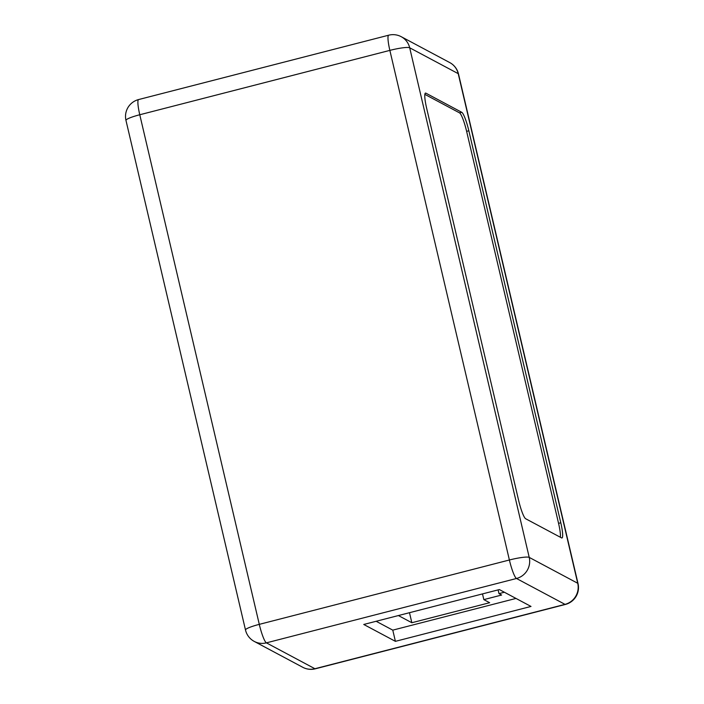 <?xml version="1.0" encoding="UTF-8"?>
<svg xmlns="http://www.w3.org/2000/svg" width="704" height="704" viewBox="0 0 704 704"><rect width="100%" height="100%" fill="white"/><g stroke="black" fill="none" stroke-linecap="round" stroke-linejoin="round"><path stroke-width="1.06" d="M409.49 612.7L411.84 622.732L398.385 615.551M504.381 592.24L498.995 593.63L501.626 595.038L483.842 599.614L489.65 602.712L411.84 622.732M498.115 589.89L498.995 593.63M482.504 593.903L483.842 599.614M426.65 108.266L518.593 500.28A17.424 2.666 75.6 0 0 525.703 518.769L561.563 537.891A17.424 2.666 75.6 0 0 561.959 537.97A17.424 2.666 75.6 0 0 560.789 522.782L468.838 130.777A17.424 2.666 75.6 0 0 461.736 112.288L425.876 93.157A17.424 2.666 75.6 0 0 425.471 93.086A17.424 2.666 75.6 0 0 426.65 108.266M499.365 589.565L363.757 624.466L395.402 641.344L531.01 606.443L499.365 589.565M376.156 621.28L392.779 630.142L515.988 598.435M392.779 630.142L395.402 641.344M560.366 537.258A17.424 2.666 75.6 0 0 558.562 523.354L466.62 131.349A17.424 2.666 75.6 0 0 459.51 112.86L424.846 94.362M259.292 624.36L509.388 559.997L389.858 50.38L139.77 114.752L259.292 624.36A17.424 2.394 166.8 0 0 245.502 630.027A17.424 17.424 0 0 0 254.258 641.423A17.424 17.046 118.1 0 0 266.402 642.849L314.917 668.73L565.013 604.366L516.49 578.486L266.402 642.849A17.424 2.666 -104.4 0 1 259.292 624.36M529.223 557.392L577.738 583.273L458.216 73.656L409.693 47.784L529.223 557.392A17.424 2.394 166.8 0 0 509.388 559.997A17.424 2.666 -104.4 0 0 516.49 578.486A17.424 17.046 -61.9 0 0 529.223 557.392M449.742 62.577A17.424 17.046 118.1 0 1 458.216 73.656A17.424 2.394 166.8 0 1 458.498 73.973A17.424 17.424 0 0 0 449.742 62.577L401.218 36.696A17.424 17.424 0 0 0 388.678 35.2L138.591 99.563A17.424 17.424 0 0 0 125.972 120.419L245.502 630.027M388.678 35.2A17.424 2.666 -104.4 0 0 389.858 50.38A17.424 2.394 166.8 0 1 409.693 47.784A17.424 17.046 -61.9 0 0 401.218 36.696M578.028 583.581A17.424 2.394 166.8 0 0 577.738 583.273A17.424 17.046 118.1 0 1 565.013 604.366A17.424 2.666 -104.4 0 0 565.409 604.437A17.424 17.424 0 0 0 578.028 583.581L458.498 73.973M125.972 120.419A17.424 2.394 166.8 0 1 139.77 114.752A17.424 2.666 -104.4 0 1 138.591 99.563M315.322 668.8A17.424 2.666 -104.4 0 1 314.917 668.73A17.424 17.046 -61.9 0 1 302.782 667.304A17.424 17.424 0 0 0 315.322 668.8L565.409 604.437M425.154 93.342L425.876 93.157M459.51 112.86L461.736 112.288M466.62 131.349L468.838 130.777M558.562 523.354L560.789 522.782M302.782 667.304L254.258 641.423"/></g></svg>
